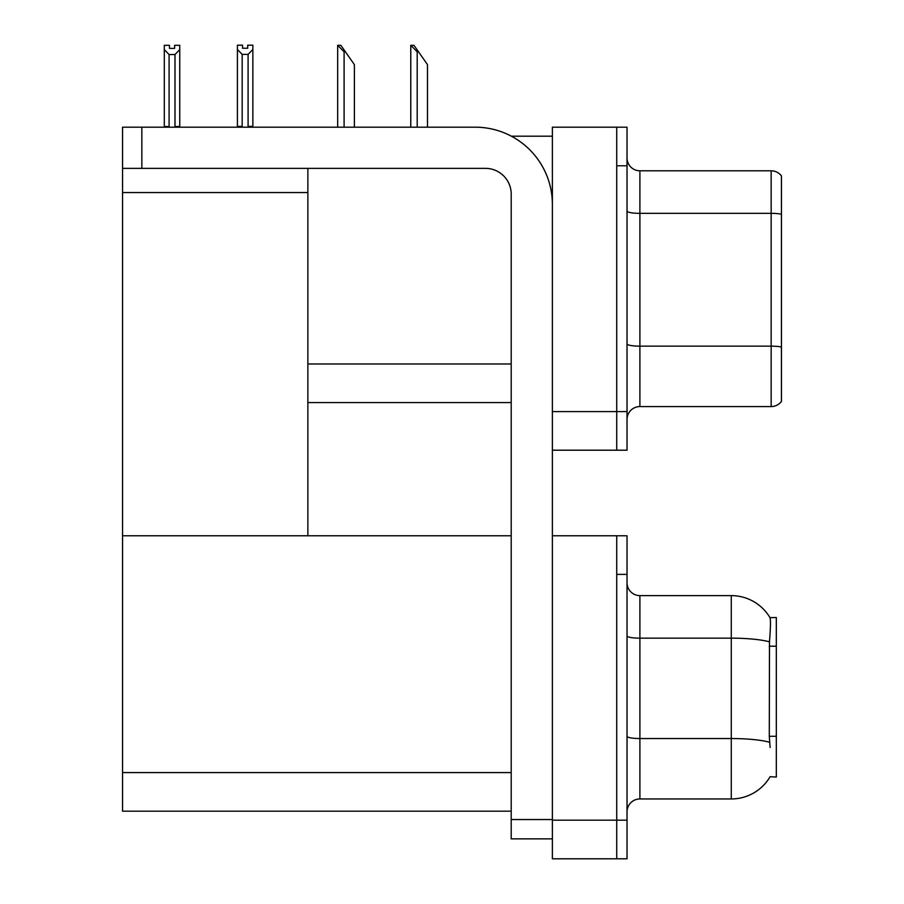 <?xml version="1.0" encoding="UTF-8"?>
<svg xmlns="http://www.w3.org/2000/svg" width="904" height="904" viewBox="0 0 904 904"><rect width="100%" height="100%" fill="white"/><g stroke="black" fill="none" stroke-linecap="round" stroke-linejoin="round"><path stroke-width="1.36" d="M511.359 136.188L552.378 136.188M511.201 363.973L307.868 363.973L307.868 168.359M616.731 535.778L616.731 858.8L627.026 858.8L627.026 535.778L552.378 535.778L552.378 127.181L616.731 127.181L616.731 450.203L552.378 450.203L552.378 411.591L616.731 411.591L616.731 450.203L627.026 450.203L627.026 411.591L616.731 411.591L616.731 165.782L627.026 165.782L627.026 411.591M307.868 402.585L511.201 402.585M122.548 192.552L307.868 192.552L307.868 535.778L122.548 535.778L122.548 127.181L141.849 127.181L141.849 168.359L485.459 168.359A25.741 25.741 0 0 1 511.201 194.1L511.201 819.544L552.378 819.544M552.378 450.203L552.378 858.8L616.731 858.8L616.731 574.39L627.026 574.39M511.201 811.182L122.548 811.182L122.548 535.778L511.201 535.778M770.118 747.484L769.293 736.297L769.473 641.84C770.592 627.839 770.762 619.782 769.993 617.658L776.31 617.5L776.31 777.078L770.118 776.694A45.042 45.042 0 0 1 731.268 798.955A45.042 45.042 0 0 0 769.892 777.078M627.026 419.445A12.871 12.871 0 0 1 639.896 406.574L771.157 406.574L771.157 170.799L639.896 170.799A12.871 12.871 0 0 1 627.026 157.94A12.871 12.871 0 0 0 639.896 170.799L639.896 406.574M781.451 175.952A12.871 12.871 0 0 0 771.157 170.799A12.871 12.871 0 0 1 781.451 175.952L781.451 401.421A12.871 12.871 0 0 1 771.157 406.574M616.731 127.181L627.026 127.181L627.026 165.782M781.451 215.129L781.451 214.237L781.451 215.129M627.026 811.826A12.871 12.871 0 0 1 639.896 798.955L731.268 798.955L731.268 595.623L639.896 595.623A12.871 12.871 0 0 1 627.026 582.752A12.871 12.871 0 0 0 639.896 595.623L639.896 798.955M769.993 617.658A45.042 45.042 0 0 0 731.268 595.623A45.042 45.042 0 0 1 769.993 617.658M411.365 45.324L413.976 45.324L418.484 51.765L417.196 51.765L410.766 45.324L410.766 127.181M427.49 127.181L427.49 64.636L418.484 51.765M338.265 45.324L340.876 45.324L345.384 51.765L344.096 51.765L337.667 45.324L337.667 127.181M354.391 127.181L354.391 64.636L345.384 51.765M248.091 54.387L242.17 54.387L237.413 49.483L237.413 45.2L242.554 45.2L242.554 48.251L247.707 48.251L247.707 45.2L252.86 45.2L252.86 49.483L248.091 54.387L248.091 126.402L252.86 126.402L252.86 127.181M252.86 126.402L252.86 49.483M242.17 54.387L242.17 126.402L237.413 126.402L237.413 127.181L237.413 49.483M242.17 126.402L241.424 127.181M247.707 48.251L242.554 48.251M174.608 48.387L169.466 48.387L174.608 48.387L174.608 45.324L179.76 45.324L179.76 126.537L174.992 126.537L174.992 54.522L169.082 54.522L169.082 126.537L168.449 127.181M169.466 48.387L169.466 45.324L164.313 45.324L164.313 127.181M179.76 49.607L174.992 54.522M169.082 54.522L164.313 49.607M169.082 126.537L164.313 126.537M179.76 126.537L179.76 127.181M552.378 838.855L511.201 838.855L511.201 819.544M552.378 204.394A77.213 77.213 0 0 0 475.165 127.181L141.849 127.181M141.849 168.359L122.548 168.359M552.378 820.188L627.026 820.188M122.548 772.581L511.201 772.581M776.31 646.213L769.293 646.213M776.31 736.297L769.293 736.297M781.451 214.237A12.871 2.237 180 0 0 771.157 213.344L639.896 213.344A12.871 2.237 0 0 1 627.026 211.107M781.451 347.046A12.871 2.237 180 0 0 771.157 346.153L639.896 346.153A12.871 2.237 0 0 1 627.026 343.916M769.473 641.84A45.042 7.82 180 0 0 731.268 638.156L639.896 638.156A12.871 2.237 0 0 1 627.026 635.93M769.62 742.263A45.042 7.82 180 0 0 731.268 738.545L639.896 738.545A12.871 2.237 0 0 1 627.026 736.308M417.196 127.181L417.196 51.765M344.096 127.181L344.096 51.765"/></g></svg>
